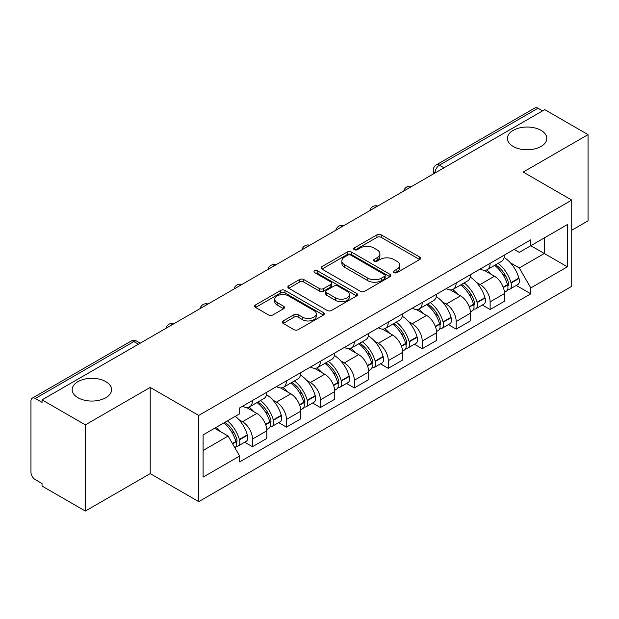 <?xml version="1.0" encoding="UTF-8"?>
<svg xmlns="http://www.w3.org/2000/svg" width="619" height="619" viewBox="0 0 619 619"><rect width="100%" height="100%" fill="white"/><g stroke="black" fill="none" stroke-linecap="round" stroke-linejoin="round"><path stroke-width="0.93" d="M393.994 272.623A2.112 1.223 0 0 0 396.988 272.623L419.682 259.523A3.018 1.741 0 0 0 420.564 258.285A3.018 1.741 0 0 0 419.682 257.055L381.234 234.856A3.018 1.741 0 0 0 376.963 234.856L354.269 247.956A2.112 1.223 0 0 0 353.65 248.823A2.112 1.223 0 0 0 354.269 249.689A2.112 1.223 0 0 0 357.256 249.689L360.196 247.987A9.664 5.579 0 0 1 373.861 247.987L377.072 249.844A9.664 5.579 0 0 1 379.904 253.79A9.664 5.579 0 0 1 377.072 257.736L374.131 259.431A2.112 1.223 0 0 0 373.512 260.289A2.112 1.223 0 0 0 374.131 261.156A2.112 1.223 0 0 0 377.118 261.156L380.058 259.462A9.664 5.579 0 0 1 393.73 259.462L396.934 261.311A9.664 5.579 0 0 1 399.766 265.257A9.664 5.579 0 0 1 396.934 269.203L393.994 270.898A2.112 1.223 0 0 0 393.375 271.764A2.112 1.223 0 0 0 393.994 272.623L393.994 270.898M105.81 381.644A19.7 11.374 0 0 0 84.346 379.176A19.7 11.374 0 0 0 72.183 389.684A19.7 11.374 0 0 0 77.955 397.723A19.7 11.374 0 0 0 99.419 400.191A19.7 11.374 0 0 0 111.582 389.684A19.7 11.374 0 0 0 105.81 381.644M541.045 130.361A19.7 11.374 0 0 0 519.581 127.901A19.7 11.374 0 0 0 507.418 138.401A19.7 11.374 0 0 0 513.19 146.448A19.7 11.374 0 0 0 534.654 148.908A19.7 11.374 0 0 0 546.817 138.401A19.7 11.374 0 0 0 541.045 130.361M283.185 320.936A3.018 1.741 0 0 0 282.303 322.166A3.018 1.741 0 0 0 283.185 323.404L293.979 329.633A3.018 1.741 0 0 0 298.25 329.633L323.451 315.079A3.018 1.741 0 0 0 324.341 313.848A3.018 1.741 0 0 0 323.451 312.61L285.003 290.412A3.018 1.741 0 0 0 280.732 290.412L255.523 304.966A3.018 1.741 0 0 0 254.641 306.196A3.018 1.741 0 0 0 255.523 307.434L268.553 314.955A3.018 1.741 0 0 0 272.832 314.955L283.618 308.726A3.018 1.741 0 0 0 284.5 307.496A3.018 1.741 0 0 0 283.618 306.258L277.157 302.529A8.078 4.666 0 0 1 274.79 299.232A8.078 4.666 0 0 1 279.773 294.923A8.078 4.666 0 0 1 288.586 295.936L313.895 310.545A8.078 4.666 0 0 1 316.263 313.848A8.078 4.666 0 0 1 311.272 318.158A8.078 4.666 0 0 1 302.467 317.145L298.25 314.707A3.018 1.741 0 0 0 293.979 314.707L283.185 320.936L283.185 323.404M198.73 415.442L150.208 387.424L85.352 424.866L42.046 399.859L544.743 109.633L588.05 134.633L523.202 172.074L571.732 200.092L198.73 415.442L198.73 501.63L571.732 286.288L571.732 200.092M360.405 291.278A3.018 1.741 0 0 0 364.676 291.278L389.885 276.724A3.018 1.741 0 0 0 390.767 275.494A3.018 1.741 0 0 0 389.885 274.256L351.437 252.057A3.018 1.741 0 0 0 347.166 252.057L321.957 266.611A3.018 1.741 0 0 0 321.075 267.849A3.018 1.741 0 0 0 321.957 269.079L360.405 291.278M315.435 273.08A2.112 1.223 0 0 1 317.578 273.381L317.578 270.867L356.668 293.437A3.018 1.741 0 0 1 357.558 294.667A3.018 1.741 0 0 1 356.668 295.905L331.467 310.452A3.018 1.741 0 0 1 327.188 310.452L288.74 288.253L288.74 285.792A3.018 1.741 0 0 0 287.858 287.023A3.018 1.741 0 0 0 288.74 288.253M288.74 285.792L299.526 279.564A3.018 1.741 0 0 1 303.805 279.564L319.396 288.562A3.018 1.741 0 0 0 323.667 288.562L330.825 284.431A3.018 1.741 0 0 0 331.707 283.2A3.018 1.741 0 0 0 330.825 281.97L314.591 272.592A2.112 1.223 0 0 1 313.972 271.733A2.112 1.223 0 0 1 315.272 270.604A2.112 1.223 0 0 1 317.578 270.867M85.352 424.866L85.352 511.054L42.046 486.054L42.046 483.54L35.306 479.648M571.732 230.245L588.05 220.828L588.05 134.633M85.352 511.054L150.208 473.612L198.73 501.63M138.455 344.203L133.882 341.564L35.298 398.481A6.151 3.552 -120 0 0 32.227 398.172A6.151 3.552 -120 0 0 30.95 400.996L30.95 472.104A6.151 3.552 -120 0 0 35.298 479.648M42.046 399.859L42.046 402.373L35.306 398.481M443.985 167.803L439.42 165.165A6.151 3.552 60 0 0 436.341 164.863L534.924 107.946A6.151 3.552 60 0 1 537.996 108.248L439.42 165.165A6.151 3.552 120 0 0 435.064 172.701L435.064 172.956M542.569 110.886L537.996 108.248M490.124 263.292A14.16 8.171 60 0 1 487.192 269.644L501.552 261.357A14.16 8.171 -120 0 0 504.485 254.997M476.491 282.434L480.112 284.523A14.16 8.171 60 0 1 490.124 301.863L504.485 293.568A14.16 8.171 -120 0 0 494.473 276.229L484.197 270.294M504.485 293.568L504.485 301.236L490.124 309.531L482.333 305.028M487.192 269.644A14.16 8.171 60 0 1 480.22 269.01M490.124 301.863L490.124 309.531M456.172 282.891A14.16 8.171 60 0 1 453.24 289.243L467.608 280.956A14.16 8.171 -120 0 0 470.533 274.596M448.388 324.627L456.172 329.13L470.533 320.835L470.533 313.168A14.16 8.171 -120 0 0 460.528 295.836L450.245 289.893M453.24 289.243A14.16 8.171 60 0 1 446.276 288.609M442.539 302.033L446.16 304.122A14.16 8.171 60 0 1 456.172 321.462L456.172 329.13M422.228 302.49A14.16 8.171 60 0 1 419.295 308.842L433.656 300.555A14.16 8.171 -120 0 0 436.588 294.195M414.436 344.234L422.228 348.729L436.588 340.435L436.588 332.767A14.16 8.171 -120 0 0 426.576 315.435L416.301 309.5M419.295 308.842A14.16 8.171 60 0 1 412.324 308.208M408.594 321.632L412.215 323.722A14.16 8.171 60 0 1 422.228 341.061L422.228 348.729M388.275 322.089A14.16 8.171 60 0 1 385.343 328.449L399.712 320.155A14.16 8.171 -120 0 0 402.636 313.802M380.492 363.833L388.275 368.328L402.636 360.034L402.636 352.373A14.16 8.171 -120 0 0 392.632 335.034L382.349 329.099M385.343 328.449A14.16 8.171 60 0 1 378.379 327.807M374.642 341.231L378.263 343.321A14.16 8.171 60 0 1 388.275 360.66L388.275 368.328M354.331 341.688A14.16 8.171 60 0 1 351.399 348.048L365.759 339.754A14.16 8.171 -120 0 0 368.692 333.401M346.539 383.432L354.331 387.927L368.692 379.633L368.692 371.973A14.16 8.171 -120 0 0 358.68 354.633L348.404 348.698M351.399 348.048A14.16 8.171 60 0 1 344.427 347.406M340.698 360.831L344.319 362.927A14.16 8.171 60 0 1 354.331 380.259L354.331 387.927M320.379 361.287A14.16 8.171 60 0 1 317.446 367.647L331.815 359.353A14.16 8.171 -120 0 0 334.74 353M312.595 403.031L320.379 407.526L334.74 399.232L334.74 391.572A14.16 8.171 -120 0 0 324.735 374.232L314.452 368.297M317.446 367.647A14.16 8.171 60 0 1 310.483 367.005M306.745 380.43L310.367 382.527A14.16 8.171 60 0 1 320.379 399.859L320.379 407.526M286.435 380.894A14.16 8.171 60 0 1 283.502 387.246L297.863 378.952A14.16 8.171 -120 0 0 300.795 372.599M278.643 422.63L286.435 427.125L300.795 418.831L300.795 411.171A14.16 8.171 -120 0 0 290.783 393.831L280.508 387.896M283.502 387.246A14.16 8.171 60 0 1 276.531 386.604M272.801 400.036L276.422 402.126A14.16 8.171 60 0 1 286.435 419.465L286.435 427.125M252.482 400.493A14.16 8.171 60 0 1 249.55 406.845L263.918 398.551A14.16 8.171 -120 0 0 266.843 392.198M266.851 430.77A14.16 8.171 -120 0 0 256.839 413.43L246.555 407.495M266.843 438.438L266.843 430.77L252.482 439.064L252.482 446.725L266.851 438.438M249.55 406.845A14.16 8.171 60 0 1 242.586 406.203M244.698 442.229L252.482 446.725M238.849 419.636L242.478 421.725A14.16 8.171 60 0 1 252.482 439.064M514.172 249.411L519.279 252.359L567.375 224.596L544.31 237.913L544.31 253.488L519.279 267.942L510.435 262.835M203.086 450.493L228.109 436.047L239.646 456.025L203.086 477.133L203.086 434.917L239.646 413.809L239.646 407.906L530.816 239.793L530.816 245.704L567.375 266.812L530.816 287.92L519.279 267.942M567.375 224.596L567.375 266.812M239.646 456.025L239.646 461.929L530.816 293.824L530.816 287.92M150.208 387.424L150.208 473.612M228.109 436.047L214.615 428.255M516.285 285.429L530.816 293.824M394.845 272.925L396.934 271.718A9.664 5.579 0 0 0 399.766 267.772L399.766 265.257M379.904 253.79L379.904 256.297A9.664 5.579 0 0 1 377.072 260.243L374.975 261.45M419.643 259.547L381.234 237.371A3.018 1.741 0 0 0 376.963 237.371L355.113 249.983M389.846 276.747L351.437 254.571A3.018 1.741 0 0 0 347.166 254.571L321.996 269.103M384.546 276.353A2.112 1.223 0 0 0 385.165 275.494A2.112 1.223 0 0 0 384.546 274.627L350.795 255.144A2.112 1.223 0 0 0 347.801 255.144L344.706 256.931A9.664 5.579 0 0 0 341.874 260.878A9.664 5.579 0 0 0 344.706 264.824L367.779 278.14A9.664 5.579 0 0 0 381.451 278.14L384.546 276.353L384.546 278.867A2.112 1.223 0 0 0 385.165 278.008L385.165 275.494M341.874 260.878L341.874 263.392A9.664 5.579 0 0 0 344.706 267.338L344.706 264.824M384.546 278.867L381.451 280.655A9.664 5.579 0 0 1 367.779 280.655L344.706 267.338M288.779 288.276L299.526 282.071L299.526 279.564M331.707 283.2L331.707 285.715A3.018 1.741 0 0 1 330.825 286.945L323.667 291.077A3.018 1.741 0 0 1 319.396 291.077L303.805 282.071A3.018 1.741 0 0 0 299.526 282.071M317.578 273.381L356.629 295.928M335.575 297.909A8.078 4.666 0 0 0 344.381 298.915A8.078 4.666 0 0 0 349.371 294.605A8.078 4.666 0 0 0 347.004 291.309L338.082 286.156A3.018 1.741 0 0 0 333.811 286.156L326.654 290.288A3.018 1.741 0 0 0 325.772 291.526A3.018 1.741 0 0 0 326.654 292.756L335.575 297.909L335.575 300.416A8.078 4.666 0 0 0 344.381 301.43A8.078 4.666 0 0 0 349.371 297.12L349.371 294.605M325.772 291.526L325.772 294.04A3.018 1.741 0 0 0 326.654 295.271L326.654 292.756M335.575 300.416L326.654 295.271M316.263 313.848L316.263 316.355A8.078 4.666 0 0 1 311.272 320.665A8.078 4.666 0 0 1 302.467 319.659L298.25 317.222A3.018 1.741 0 0 0 293.979 317.222L283.231 323.428M274.79 299.232L274.79 301.747A8.078 4.666 0 0 0 277.157 305.043L277.157 302.529M283.579 308.749L277.157 305.043M323.412 315.102L285.003 292.926A3.018 1.741 0 0 0 280.732 292.926L255.57 307.457M495.463 264.87A19.39 11.196 60 0 1 495.564 264.924A19.39 11.196 60 0 1 508.323 282.326L508.431 282.728A3.768 2.174 60 0 1 507.835 285.684A3.768 2.174 60 0 1 507.75 285.73M494.62 265.358A23.39 13.502 60 0 1 507.472 284.655L507.588 285.057A7.768 4.488 60 0 1 506.357 291.162L504.423 292.276M507.688 289.444A7.768 4.488 -120 0 0 509.839 289.15A7.768 4.488 -120 0 0 511.07 283.045L510.954 282.643A23.39 13.502 -120 0 0 498.102 263.346M504.191 257.481A23.39 13.502 60 0 1 518.892 278.063L519.008 278.465A7.768 4.488 60 0 1 517.786 284.562L509.839 289.15M486.642 269.915A23.39 13.502 60 0 1 491.525 274.526M502.899 274.557L505.878 276.283M461.519 284.469A19.39 11.196 60 0 1 461.612 284.523A19.39 11.196 60 0 1 474.371 301.925L474.487 302.327A3.768 2.174 60 0 1 473.891 305.283A3.768 2.174 60 0 1 473.806 305.329M460.668 284.957A23.39 13.502 60 0 1 473.52 304.254L473.636 304.656A7.768 4.488 60 0 1 472.405 310.761L470.479 311.875M473.736 309.043A7.768 4.488 -120 0 0 475.887 308.749A7.768 4.488 -120 0 0 477.117 302.645L477.001 302.25A23.39 13.502 -120 0 0 464.149 282.945M470.247 277.088A23.39 13.502 60 0 1 484.948 297.662L485.064 298.064A7.768 4.488 60 0 1 483.834 304.161L475.887 308.749M452.69 289.514A23.39 13.502 60 0 1 457.573 294.126M468.947 294.164L471.933 295.882M427.567 304.068A19.39 11.196 60 0 1 427.667 304.122A19.39 11.196 60 0 1 440.426 321.524L440.535 321.926A3.768 2.174 60 0 1 439.939 324.882A3.768 2.174 60 0 1 439.854 324.929M426.723 304.556A23.39 13.502 60 0 1 439.575 323.853L439.691 324.255A7.768 4.488 60 0 1 438.461 330.36L436.527 331.474M439.792 328.643A7.768 4.488 -120 0 0 441.943 328.349A7.768 4.488 -120 0 0 443.173 322.251L443.057 321.849A23.39 13.502 -120 0 0 430.205 302.544M436.294 296.687A23.39 13.502 60 0 1 450.996 317.261L451.112 317.663A7.768 4.488 60 0 1 449.889 323.76L441.943 328.349M418.746 309.121A23.39 13.502 60 0 1 423.628 313.725M435.002 313.763L437.981 315.481M393.622 323.667A19.39 11.196 60 0 1 393.715 323.722A19.39 11.196 60 0 1 406.474 341.123L406.59 341.526A3.768 2.174 60 0 1 405.994 344.481A3.768 2.174 60 0 1 405.909 344.528M392.771 324.155A23.39 13.502 60 0 1 405.623 343.46L405.739 343.855A7.768 4.488 60 0 1 404.509 349.959L402.582 351.074M405.84 348.242A7.768 4.488 -120 0 0 407.991 347.948A7.768 4.488 -120 0 0 409.221 341.85L409.105 341.448A23.39 13.502 -120 0 0 396.253 322.151M402.35 316.286A23.39 13.502 60 0 1 417.051 336.86L417.167 337.262A7.768 4.488 60 0 1 415.937 343.367L407.991 347.948M384.794 328.72A23.39 13.502 60 0 1 389.676 333.332M401.05 333.362L404.037 335.08M359.67 343.266A19.39 11.196 60 0 1 359.771 343.321A19.39 11.196 60 0 1 372.53 360.722L372.638 361.125A3.768 2.174 60 0 1 372.042 364.088A3.768 2.174 60 0 1 371.957 364.127M358.827 343.754A23.39 13.502 60 0 1 371.679 363.059L371.795 363.461A7.768 4.488 60 0 1 370.564 369.558L368.63 370.673M371.895 367.841A7.768 4.488 -120 0 0 374.046 367.547A7.768 4.488 -120 0 0 375.276 361.45L375.16 361.047A23.39 13.502 -120 0 0 362.308 341.75M368.398 335.885A23.39 13.502 60 0 1 383.099 356.459L383.215 356.861A7.768 4.488 60 0 1 381.993 362.966L374.046 367.547M350.849 348.319A23.39 13.502 60 0 1 355.732 352.931M367.106 352.962L370.085 354.679M325.726 362.866A19.39 11.196 60 0 1 325.818 362.927A19.39 11.196 60 0 1 338.578 380.321L338.694 380.724A3.768 2.174 60 0 1 338.098 383.687A3.768 2.174 60 0 1 338.013 383.726M324.874 363.361A23.39 13.502 60 0 1 337.726 382.658L337.842 383.06A7.768 4.488 60 0 1 336.612 389.158L334.686 390.272M337.943 387.44A7.768 4.488 -120 0 0 340.094 387.146A7.768 4.488 -120 0 0 341.324 381.049L341.208 380.646A23.39 13.502 -120 0 0 328.356 361.349M334.453 355.484A23.39 13.502 60 0 1 349.155 376.058L349.271 376.46A7.768 4.488 60 0 1 348.04 382.565L340.094 387.146M316.897 367.918A23.39 13.502 60 0 1 321.779 372.53M333.154 372.561L336.14 374.278M291.773 382.465A19.39 11.196 60 0 1 291.874 382.527A19.39 11.196 60 0 1 304.633 399.92L304.741 400.323A3.768 2.174 60 0 1 304.146 403.286A3.768 2.174 60 0 1 304.061 403.333M290.93 382.96A23.39 13.502 60 0 1 303.782 402.257L303.898 402.659A7.768 4.488 60 0 1 302.668 408.757L300.733 409.879M303.999 407.039A7.768 4.488 -120 0 0 306.15 406.753A7.768 4.488 -120 0 0 307.38 400.648L307.264 400.245A23.39 13.502 -120 0 0 294.412 380.948M300.501 375.083A23.39 13.502 60 0 1 315.203 395.657L315.319 396.059A7.768 4.488 60 0 1 314.096 402.164L306.15 406.753M282.953 387.517A23.39 13.502 60 0 1 287.835 392.129M299.209 392.16L302.188 393.885M257.829 402.071A19.39 11.196 60 0 1 257.922 402.126A19.39 11.196 60 0 1 270.681 419.52L270.797 419.922A3.768 2.174 60 0 1 270.201 422.885A3.768 2.174 60 0 1 270.116 422.932M256.978 402.559A23.39 13.502 60 0 1 269.83 421.856L269.946 422.259A7.768 4.488 60 0 1 268.716 428.356L266.789 429.478M270.046 426.638A7.768 4.488 -120 0 0 272.198 426.352A7.768 4.488 -120 0 0 273.428 420.247L273.312 419.844A23.39 13.502 -120 0 0 260.46 400.547M266.557 394.682A23.39 13.502 60 0 1 281.258 415.256L281.374 415.659A7.768 4.488 60 0 1 280.144 421.763L272.198 426.352M249 407.116A23.39 13.502 60 0 1 253.883 411.728M265.257 411.759L268.244 413.484M224.921 422.305A19.39 11.196 60 0 1 236.737 439.119L236.845 439.521A3.768 2.174 60 0 1 236.249 442.484A3.768 2.174 60 0 1 236.164 442.531M223.939 422.878A23.39 13.502 60 0 1 235.885 441.455L236.001 441.858A7.768 4.488 60 0 1 234.934 447.862M236.102 446.237A7.768 4.488 -120 0 0 238.253 445.951A7.768 4.488 -120 0 0 239.483 439.846L239.367 439.444A23.39 13.502 -120 0 0 227.421 420.866M235.367 416.278A23.39 13.502 60 0 1 247.306 434.863L247.422 435.265A7.768 4.488 60 0 1 246.2 441.362L238.253 445.951M216 427.458A23.39 13.502 60 0 1 219.938 431.327M231.313 431.358L234.292 433.083M435.281 172.833L435.064 172.701A6.151 3.552 0 0 1 433.261 170.194L433.261 173.993M286.435 419.465L300.795 411.171M320.379 399.859L334.74 391.572M354.331 380.259L368.692 371.973M388.275 360.66L402.636 352.373M422.228 341.061L436.588 332.767M456.172 321.462L470.533 313.168M242.478 421.725L256.839 413.43M276.422 402.126L290.783 393.831M310.367 382.527L324.735 374.232M344.319 362.927L358.68 354.633M378.263 343.321L392.632 335.034M412.215 323.722L426.576 315.435M446.16 304.122L460.528 295.836M480.112 284.523L494.473 276.229M411.178 186.745A6.151 3.552 120 0 0 408.463 188.315M377.234 206.344A6.151 3.552 120 0 0 374.51 207.914M343.282 225.943A6.151 3.552 120 0 0 340.566 227.513M309.338 245.542A6.151 3.552 120 0 0 306.614 247.113M275.385 265.141A6.151 3.552 120 0 0 272.67 266.712M241.441 284.748A6.151 3.552 120 0 0 238.717 286.311M207.489 304.347A6.151 3.552 120 0 0 204.773 305.91M173.544 323.946A6.151 3.552 120 0 0 170.821 325.517M140.258 343.166L136.961 341.262A6.151 3.552 120 0 0 133.882 341.564A6.151 3.552 60 0 0 130.802 341.262L32.227 398.172M396.934 271.718L396.934 269.203M374.131 261.156L374.131 259.431M377.072 260.243L377.072 257.736M354.269 249.689L354.269 247.956M376.963 237.371L376.963 234.856M381.234 237.371L381.234 234.856M419.682 259.523L419.682 257.055M321.957 269.079L321.957 266.611M347.166 254.571L347.166 252.057M351.437 254.571L351.437 252.057M389.885 276.724L389.885 274.256M367.779 280.655L367.779 278.14M381.451 280.655L381.451 278.14M303.805 282.071L303.805 279.564M319.396 291.077L319.396 288.562M323.667 291.077L323.667 288.562M330.825 286.945L330.825 284.431M356.668 295.905L356.668 293.437M293.979 317.222L293.979 314.707M298.25 317.222L298.25 314.707M302.467 319.659L302.467 317.145M283.618 308.726L283.618 306.258M255.523 307.434L255.523 304.966M280.732 292.926L280.732 290.412M285.003 292.926L285.003 290.412M323.451 315.079L323.451 312.61M503.332 287.518L507.588 285.057M511.07 283.045L519.008 278.465M510.954 282.643L518.892 278.063M507.464 284.624L508.617 283.959M503.185 287.131L507.472 284.655M469.38 307.117L473.636 304.656M477.117 302.645L485.064 298.064M477.001 302.25L484.948 297.662M473.512 304.231L474.672 303.558M469.241 306.73L473.52 304.254M435.436 326.716L439.691 324.255M443.173 322.251L451.112 317.663M443.057 321.849L450.996 317.261M439.567 323.83L440.72 323.157M435.289 326.329L439.575 323.853M401.483 346.315L405.739 343.855M409.221 341.85L417.167 337.262M409.105 341.448L417.051 336.86M405.615 343.429L406.776 342.756M401.344 345.928L405.623 343.46M367.539 365.914L371.795 363.461M375.276 361.45L383.215 356.861M375.16 361.047L383.099 356.459M367.392 365.527L372.824 362.363M333.587 385.513L337.842 383.06M341.324 381.049L349.271 376.46M341.208 380.646L349.155 376.058M337.719 382.627L338.879 381.962M333.448 385.126L337.726 382.658M299.642 405.112L303.898 402.659M307.38 400.648L315.319 396.059M307.264 400.245L315.203 395.657M303.774 402.226L304.927 401.561M299.495 404.725L303.782 402.257M265.69 424.711L269.946 422.259M273.428 420.247L281.374 415.659M273.312 419.844L281.258 415.256M269.822 421.825L270.983 421.16M265.551 424.332L269.83 421.856M232.597 443.823L236.001 441.858M239.483 439.846L247.422 435.265M239.367 439.444L247.306 434.863M235.878 441.424L237.031 440.759M232.396 443.467L235.885 441.455M411.705 186.443A6.151 6.151 0 0 0 403.805 191M377.752 206.042A6.151 6.151 0 0 0 369.86 210.599M343.808 225.641A6.151 6.151 0 0 0 335.908 230.206M309.856 245.24A6.151 6.151 0 0 0 301.964 249.805M275.912 264.839A6.151 6.151 0 0 0 268.012 269.404M241.959 284.446A6.151 6.151 0 0 0 234.067 289.003M208.015 304.045A6.151 6.151 0 0 0 200.115 308.602M174.063 323.644A6.151 6.151 0 0 0 166.171 328.202M136.961 341.262A6.151 6.151 0 0 0 130.802 341.262M436.341 164.863A6.151 6.151 0 0 0 433.261 170.194"/></g></svg>
